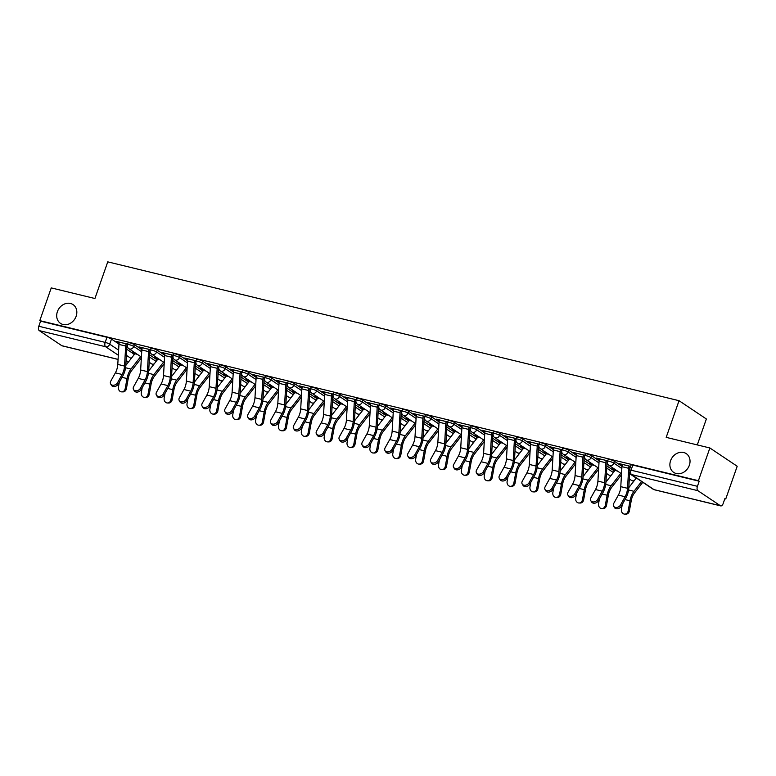 <?xml version="1.0" encoding="UTF-8"?>
<svg xmlns="http://www.w3.org/2000/svg" width="776" height="776" viewBox="0 0 776 776"><rect width="100%" height="100%" fill="white"/><g stroke="black" fill="none" stroke-linecap="round" stroke-linejoin="round"><path stroke-width="1.16" d="M76.145 316.259A11.291 9.487 123.8 0 1 60.489 323.369A11.291 9.487 123.8 0 1 57.385 311.7A11.291 9.487 123.8 0 1 73.041 304.59A11.291 9.487 123.8 0 1 76.145 316.259M689.34 465.28A11.291 9.487 123.8 0 1 673.684 472.39A11.291 9.487 123.8 0 1 670.58 460.721A11.291 9.487 123.8 0 1 686.236 453.62A11.291 9.487 123.8 0 1 689.34 465.28M141.853 349.636L134.364 344.631A3.531 0.563 -160.7 0 0 129.834 342.846A3.531 0.563 -160.7 0 0 128.098 342.75L127.468 344.554A3.531 0.563 19.3 0 1 129.204 344.66A3.531 0.563 19.3 0 1 133.734 346.435L141.717 351.78M164.716 355.195L157.227 350.18A3.531 0.563 -160.7 0 0 152.697 348.405A3.531 0.563 -160.7 0 0 150.961 348.308L150.331 350.112A3.531 0.563 19.3 0 1 152.067 350.209A3.531 0.563 19.3 0 1 156.597 351.994L164.58 357.338M187.579 360.753L180.09 355.738A3.531 0.563 -160.7 0 0 175.56 353.963A3.531 0.563 -160.7 0 0 173.824 353.866L173.194 355.67A3.531 0.563 19.3 0 1 174.93 355.767A3.531 0.563 19.3 0 1 179.46 357.552L187.443 362.896M210.441 366.311L202.953 361.296A3.531 0.563 -160.7 0 0 198.423 359.521A3.531 0.563 -160.7 0 0 196.687 359.414L196.056 361.228A3.531 0.563 19.3 0 1 197.793 361.325A3.531 0.563 19.3 0 1 202.323 363.1L210.306 368.454M233.304 371.869L225.816 366.854A3.531 0.563 -160.7 0 0 221.286 365.079A3.531 0.563 -160.7 0 0 219.55 364.972L218.919 366.786A3.531 0.563 19.3 0 1 220.656 366.883A3.531 0.563 19.3 0 1 225.185 368.658L233.169 374.013M256.167 377.417L248.679 372.412A3.531 0.563 -160.7 0 0 244.149 370.627A3.531 0.563 -160.7 0 0 242.413 370.53L241.782 372.334A3.531 0.563 19.3 0 1 243.519 372.441A3.531 0.563 19.3 0 1 248.048 374.216L256.031 379.561M279.03 382.975L271.542 377.97A3.531 0.563 -160.7 0 0 267.012 376.185A3.531 0.563 -160.7 0 0 265.276 376.088L264.645 377.893A3.531 0.563 19.3 0 1 266.381 377.999A3.531 0.563 19.3 0 1 270.911 379.774L278.894 385.119M301.893 388.534L294.405 383.519A3.531 0.563 -160.7 0 0 289.875 381.743A3.531 0.563 -160.7 0 0 288.139 381.647L287.508 383.451A3.531 0.563 19.3 0 1 289.244 383.548A3.531 0.563 19.3 0 1 293.774 385.332L301.757 390.677M324.756 394.092L317.268 389.077A3.531 0.563 -160.7 0 0 312.738 387.302A3.531 0.563 -160.7 0 0 311.001 387.195L310.371 389.009A3.531 0.563 19.3 0 1 312.107 389.106A3.531 0.563 19.3 0 1 316.637 390.891L324.62 396.235M347.619 399.65L340.13 394.635A3.531 0.563 -160.7 0 0 335.601 392.86A3.531 0.563 -160.7 0 0 333.864 392.753L333.234 394.567A3.531 0.563 19.3 0 1 334.97 394.664A3.531 0.563 19.3 0 1 339.5 396.439L347.483 401.793M370.482 405.208L362.993 400.193A3.531 0.563 -160.7 0 0 358.464 398.418A3.531 0.563 -160.7 0 0 356.727 398.311L356.097 400.125A3.531 0.563 19.3 0 1 357.833 400.222A3.531 0.563 19.3 0 1 362.363 401.997L370.346 407.351M393.345 410.756L385.856 405.751A3.531 0.563 -160.7 0 0 381.326 403.966A3.531 0.563 -160.7 0 0 379.59 403.869L378.96 405.673A3.531 0.563 19.3 0 1 380.696 405.78A3.531 0.563 19.3 0 1 385.226 407.555L393.209 412.9M416.208 416.314L408.719 411.299A3.531 0.563 -160.7 0 0 404.189 409.524A3.531 0.563 -160.7 0 0 402.453 409.427L401.822 411.231A3.531 0.563 19.3 0 1 403.559 411.338A3.531 0.563 19.3 0 1 408.089 413.113L416.072 418.458M439.07 421.872L431.582 416.858A3.531 0.563 -160.7 0 0 427.052 415.082A3.531 0.563 -160.7 0 0 425.316 414.985L424.685 416.79A3.531 0.563 19.3 0 1 426.422 416.887A3.531 0.563 19.3 0 1 430.952 418.671L438.935 424.016M461.933 427.43L454.445 422.416A3.531 0.563 -160.7 0 0 449.915 420.64A3.531 0.563 -160.7 0 0 448.179 420.534L447.548 422.348A3.531 0.563 19.3 0 1 449.285 422.445A3.531 0.563 19.3 0 1 453.815 424.23L461.798 429.574M484.796 432.989L477.308 427.974A3.531 0.563 -160.7 0 0 472.778 426.199A3.531 0.563 -160.7 0 0 471.042 426.092L470.411 427.906A3.531 0.563 19.3 0 1 472.147 428.003A3.531 0.563 19.3 0 1 476.677 429.778L484.66 435.132M507.659 438.547L500.171 433.532A3.531 0.563 -160.7 0 0 495.641 431.747A3.531 0.563 -160.7 0 0 493.905 431.65L493.274 433.464A3.531 0.563 19.3 0 1 495.01 433.561A3.531 0.563 19.3 0 1 499.54 435.336L507.523 440.681M530.522 444.095L523.034 439.09A3.531 0.563 -160.7 0 0 518.504 437.305A3.531 0.563 -160.7 0 0 516.768 437.208L516.137 439.012A3.531 0.563 19.3 0 1 517.873 439.119A3.531 0.563 19.3 0 1 522.403 440.894L530.386 446.239M553.385 449.653L545.897 444.638A3.531 0.563 -160.7 0 0 541.367 442.863A3.531 0.563 -160.7 0 0 539.63 442.766L539 444.57A3.531 0.563 19.3 0 1 540.736 444.677A3.531 0.563 19.3 0 1 545.266 446.452L553.259 451.797M576.248 455.211L568.76 450.196A3.531 0.563 -160.7 0 0 564.23 448.421A3.531 0.563 -160.7 0 0 562.493 448.324L561.863 450.128A3.531 0.563 19.3 0 1 563.599 450.225A3.531 0.563 19.3 0 1 568.129 452.01L576.122 457.355M599.111 460.769L591.622 455.755A3.531 0.563 -160.7 0 0 587.092 453.979A3.531 0.563 -160.7 0 0 585.356 453.873L584.726 455.687A3.531 0.563 19.3 0 1 586.462 455.784A3.531 0.563 19.3 0 1 590.992 457.568L598.985 462.913M621.974 466.327L614.485 461.313A3.531 0.563 -160.7 0 0 609.955 459.537A3.531 0.563 -160.7 0 0 608.219 459.431L607.589 461.245A3.531 0.563 19.3 0 1 609.325 461.342A3.531 0.563 19.3 0 1 613.855 463.117L621.848 468.471M724.832 498.755L725.744 498.978L724.949 498.444L723.164 503.537A3.531 1.833 103.7 0 1 720.729 505.903A3.531 1.833 103.7 0 1 720.419 505.758L697.866 490.675L631.48 474.543L654.023 489.627L720.419 505.758M697.284 444.91L706.364 418.982L679.039 400.697L666.196 437.363L709.875 447.975L698.419 480.693L39.789 320.624L51.245 287.906L94.924 298.517L107.757 261.851L679.039 400.697M709.875 447.975L737.2 466.26L725.744 498.978M118.088 359.433L62.109 345.834A3.531 1.833 -76.3 0 1 61.789 345.689L39.246 330.605A3.531 1.833 -76.3 0 1 38.8 326.25L40.585 321.157L106.972 337.288A3.531 0.563 19.3 0 1 111.501 339.073L118.99 344.078M126.76 349.278L134.044 354.157L133.627 355.36M40.585 321.157L39.789 320.624M699.215 481.227L632.818 465.086A3.531 0.563 -160.7 0 0 631.082 464.989L629.297 470.091A3.531 0.563 19.3 0 1 631.033 470.188L697.43 486.319L699.215 481.227L698.419 480.693M697.43 486.319A3.531 1.833 103.7 0 0 697.866 490.675M630.597 466.386L619.102 463.592L620.296 464.387L620.46 463.922M607.734 460.828L596.24 458.034L597.433 458.829L597.598 458.364M614.99 469.373L612.167 468.694L613.36 469.49L613.525 469.024M584.871 455.269L573.377 452.476L574.57 453.271L574.735 452.806M592.127 463.815L589.304 463.136L590.497 463.932L590.662 463.466M562.008 449.711L550.514 446.918L551.707 447.713L551.872 447.248M569.264 458.267L566.441 457.578L567.634 458.373L567.799 457.908M539.145 444.153L527.651 441.36L528.844 442.165L529.009 441.69M546.401 452.709L543.578 452.02L544.771 452.825L544.936 452.35M516.283 438.595L504.788 435.802L505.981 436.607L506.146 436.131M523.538 447.151L520.715 446.462L521.908 447.267L522.073 446.792M493.42 433.047L481.925 430.253L483.118 431.049L483.283 430.583M500.675 441.592L497.852 440.904L499.046 441.709L499.21 441.243M470.557 427.489L459.062 424.695L460.255 425.49L460.42 425.025M477.812 436.034L474.99 435.355L476.183 436.151L476.348 435.685M447.694 421.931L436.199 419.137L437.392 419.932L437.557 419.467M454.949 430.476L452.127 429.797L453.32 430.593L453.485 430.127M424.831 416.373L413.336 413.579L414.529 414.374L414.694 413.909M432.087 424.928L429.264 424.239L430.457 425.035L430.622 424.569M401.968 410.814L390.474 408.021L391.667 408.826L391.832 408.351M409.224 419.37L406.401 418.681L407.594 419.486L407.759 419.011M379.105 405.266L367.611 402.463L368.804 403.268L368.969 402.792M386.361 413.812L383.538 413.123L384.731 413.928L384.896 413.453M356.242 399.708L344.748 396.914L345.941 397.71L346.106 397.244M363.498 408.254L360.675 407.575L361.868 408.37L362.033 407.904M333.379 394.15L321.885 391.356L323.078 392.152L323.243 391.686M340.635 402.695L337.812 402.016L339.005 402.812L339.17 402.346M310.516 388.592L299.022 385.798L300.215 386.594L300.38 386.128M317.772 397.137L314.949 396.458L316.142 397.254L316.307 396.788M287.654 383.034L276.149 380.24L277.352 381.035L277.517 380.57M294.909 391.589L292.086 390.9L293.28 391.696L293.444 391.23M264.791 377.475L253.286 374.682L254.489 375.487L254.654 375.012M272.046 386.031L269.224 385.342L270.417 386.147L270.582 385.672M241.928 371.927L230.424 369.124L231.626 369.929L231.791 369.454M249.183 380.473L246.361 379.784L247.554 380.589L247.719 380.114M219.065 366.369L207.561 363.575L208.763 364.371L208.928 363.905M226.32 374.915L223.498 374.236L224.691 375.031L224.856 374.565M196.202 360.811L184.698 358.017L185.9 358.813L186.065 358.347M203.457 369.357L200.635 368.678L201.828 369.473L201.993 369.007M173.339 355.253L161.835 352.459L163.038 353.255L163.202 352.789M180.595 363.798L177.772 363.12L178.965 363.915L179.13 363.449M150.476 349.695L138.972 346.901L140.175 347.706L140.34 347.231M157.732 358.25L154.909 357.561L156.102 358.357L156.267 357.891M149.623 354.836L156.907 359.715L156.49 360.918M172.485 360.394L179.77 365.263L179.353 366.466M195.348 365.952L202.633 370.821L202.216 372.024M218.211 371.51L225.496 376.379L225.079 377.582M241.074 377.058L248.359 381.938L247.942 383.14M263.937 382.616L271.222 387.496L270.805 388.698M286.8 388.175L294.085 393.054L293.668 394.256M309.663 393.733L316.947 398.602L316.53 399.805M332.526 399.291L339.81 404.16L339.393 405.363M355.389 404.849L362.673 409.718L362.256 410.921M378.251 410.397L385.536 415.276L385.119 416.479M401.114 415.955L408.399 420.834L407.982 422.037M423.977 421.514L431.262 426.393L430.845 427.595M446.84 427.072L454.125 431.941L453.708 433.144M469.703 432.63L476.988 437.499L476.571 438.702M492.566 438.188L499.851 443.057L499.434 444.26M515.429 443.736L522.714 448.615L522.297 449.818M538.292 449.294L545.577 454.173L545.159 455.376M561.155 454.852L568.439 459.722L568.022 460.934M584.018 460.41L591.302 465.28L590.885 466.483M606.88 465.969L614.165 470.838L613.748 472.041M127.613 344.137L116.109 341.343L117.312 342.148L117.477 341.673M134.869 352.692L132.046 352.003L133.239 352.808L133.404 352.333M133.239 352.808L135.169 353.274M156.102 358.357L158.032 358.832M178.965 363.915L180.895 364.39M201.828 369.473L203.758 369.939M224.691 375.031L226.621 375.497M247.554 380.589L249.484 381.055M270.417 386.147L272.347 386.613M293.28 391.696L295.21 392.171M316.142 397.254L318.073 397.729M339.005 402.812L340.936 403.277M361.868 408.37L363.798 408.836M384.731 413.928L386.661 414.394M407.594 419.486L409.524 419.952M430.457 425.035L432.387 425.51M453.32 430.593L455.25 431.068M476.183 436.151L478.113 436.616M499.046 441.709L500.976 442.175M521.908 447.267L523.839 447.733M544.771 452.825L546.702 453.291M567.634 458.373L569.565 458.849M590.497 463.932L592.428 464.407M613.36 469.49L615.29 469.955M620.296 464.387L622.265 464.863M629.937 468.267L629.957 467.831A2.115 1.096 -76.3 0 1 630.18 466.754L630.432 466.851M597.433 458.829L599.402 459.305M574.57 453.271L576.539 453.756M551.707 447.713L553.676 448.198M528.844 442.165L530.813 442.64M530.959 442.165L530.949 442.194A4.413 2.289 103.7 0 0 530.493 444.435L529.329 464.436A10.942 5.684 -76.3 0 1 526.914 472.865L522.326 481.11A4.055 3.065 -30.6 0 0 522.2 483.991A4.055 3.065 -30.6 0 0 525.556 485.204A4.055 3.065 -30.6 0 0 529.067 482.75L529.833 484.04L534.422 475.804A13.231 6.868 103.7 0 0 537.341 465.6L538.505 445.608A2.115 1.096 -76.3 0 1 538.728 444.532L538.981 444.629M505.981 436.607L507.95 437.082M483.118 431.049L485.087 431.524M460.255 425.49L462.224 425.966M437.392 419.932L439.361 420.417M414.529 414.374L416.499 414.859M416.644 414.384L416.634 414.413A4.413 2.289 103.7 0 0 416.178 416.654L415.014 436.655A10.942 5.684 -76.3 0 1 412.599 445.084L408.011 453.329A4.055 3.065 -30.6 0 0 407.885 456.21A4.055 3.065 -30.6 0 0 411.241 457.423A4.055 3.065 -30.6 0 0 414.753 454.969L415.519 456.259L420.107 448.024A13.231 6.868 103.7 0 0 423.027 437.819L424.191 417.818A2.115 1.096 -76.3 0 1 424.414 416.751L424.666 416.848M391.667 408.826L393.636 409.301M368.804 403.268L370.773 403.743M370.918 403.268L370.909 403.307A4.413 2.289 103.7 0 0 370.453 405.538L369.289 425.539A10.942 5.684 -76.3 0 1 366.873 433.978L362.285 442.213A4.055 3.065 -30.6 0 0 362.159 445.094A4.055 3.065 -30.6 0 0 365.515 446.307A4.055 3.065 -30.6 0 0 369.027 443.853L369.793 445.152L374.381 436.907A13.231 6.868 103.7 0 0 377.301 426.703L378.465 406.711A2.115 1.096 -76.3 0 1 378.688 405.635L378.94 405.732M345.941 397.71L347.91 398.185M323.078 392.152L325.047 392.627M300.215 386.594L302.184 387.079M277.352 381.035L279.321 381.52M254.489 375.487L256.458 375.962M256.604 375.487L256.594 375.526A4.413 2.289 103.7 0 0 256.138 377.757L254.965 397.758A10.942 5.684 -76.3 0 1 252.559 406.188L247.971 414.433A4.055 3.065 -30.6 0 0 247.845 417.313A4.055 3.065 -30.6 0 0 251.201 418.526A4.055 3.065 -30.6 0 0 254.712 416.072L255.479 417.362L260.067 409.127A13.231 6.868 103.7 0 0 262.986 398.922L264.15 378.93A2.115 1.096 -76.3 0 1 264.373 377.854L264.626 377.951M231.626 369.929L233.595 370.404M208.763 364.371L210.732 364.846M210.878 364.38L210.868 364.41A4.413 2.289 103.7 0 0 210.412 366.65L209.239 386.642A10.942 5.684 -76.3 0 1 206.833 395.081L202.245 403.316A4.055 3.065 -30.6 0 0 202.119 406.197A4.055 3.065 -30.6 0 0 205.475 407.41A4.055 3.065 -30.6 0 0 208.986 404.956L209.753 406.255L214.341 398.01A13.231 6.868 103.7 0 0 217.261 387.816L218.425 367.814A2.115 1.096 -76.3 0 1 218.648 366.738L218.9 366.835M185.9 358.813L187.87 359.288M163.038 353.255L165.007 353.74M163.261 393.839L167.849 385.604A10.942 5.684 -76.3 0 0 170.264 377.175L171.428 357.173A4.413 2.289 103.7 0 1 171.884 354.933L165.142 353.293A4.413 2.289 103.7 0 0 164.687 355.534L163.513 375.535A10.942 5.684 -76.3 0 1 161.107 383.965L156.519 392.2A4.055 3.065 -30.6 0 0 156.393 395.091A4.055 3.065 -30.6 0 0 159.749 396.303A4.055 3.065 -30.6 0 0 163.261 393.839L164.027 395.139L168.615 386.904A13.231 6.868 103.7 0 0 171.535 376.7L172.699 356.698A2.115 1.096 -76.3 0 1 172.922 355.631L173.174 355.718M140.175 347.706L142.144 348.181M117.312 342.148L119.281 342.623M622.41 464.397L622.4 464.426A4.413 2.289 103.7 0 0 621.945 466.667L620.781 486.659A10.942 5.684 -76.3 0 1 618.365 495.098L613.777 503.333A4.055 3.065 -30.6 0 0 613.651 506.214A4.055 3.065 -30.6 0 0 617.007 507.426A4.055 3.065 -30.6 0 0 620.519 504.972L621.285 506.272A4.055 3.065 149.4 0 1 617.774 508.726A4.055 3.065 149.4 0 1 614.417 507.514L613.651 506.214M629.152 466.027L629.142 466.066A4.413 2.289 103.7 0 0 628.686 468.306L627.522 488.298A10.942 5.684 -76.3 0 1 625.107 496.737L620.519 504.972M621.285 506.272L625.873 498.027A13.231 6.868 103.7 0 0 628.793 487.832L629.646 473.147M642.79 482.294L634.506 492.973A10.942 5.684 103.7 0 0 631.208 500.811L629.385 510.909A4.055 3.443 91.2 0 1 625.931 514.148L624.719 514.119A4.055 3.443 -88.8 0 0 628.172 510.88L630.005 500.792A13.231 6.868 -76.3 0 1 633.982 491.305L641.597 481.498M622.303 504.439L621.43 509.24A4.055 3.443 -88.8 0 0 624.719 514.119M628.803 487.658L636.32 477.967M606.289 460.478L599.538 458.868A4.413 2.289 103.7 0 0 599.082 461.109L597.918 481.101A10.942 5.684 -76.3 0 1 595.502 489.54L590.914 497.775A4.055 3.065 -30.6 0 0 590.788 500.665A4.055 3.065 -30.6 0 0 594.144 501.868A4.055 3.065 -30.6 0 0 597.656 499.414L598.422 500.714A4.055 3.065 149.4 0 1 594.911 503.168A4.055 3.065 149.4 0 1 591.554 501.956L590.788 500.665M598.422 500.714L603.01 492.469A13.231 6.868 103.7 0 0 605.93 482.274L607.094 462.273A2.115 1.096 -76.3 0 1 607.317 461.196L607.472 460.76M606.279 460.507A4.413 2.289 103.7 0 0 605.823 462.748L604.659 482.74A10.942 5.684 -76.3 0 1 602.244 491.179L597.656 499.414M576.684 453.281L576.675 453.31A4.413 2.289 103.7 0 0 576.219 455.551L575.055 475.552A10.942 5.684 -76.3 0 1 572.639 483.981L568.051 492.217A4.055 3.065 -30.6 0 0 567.925 495.107A4.055 3.065 -30.6 0 0 571.282 496.32A4.055 3.065 -30.6 0 0 574.793 493.856L575.559 495.156A4.055 3.065 149.4 0 1 572.048 497.61A4.055 3.065 149.4 0 1 568.692 496.397L567.925 495.107M575.559 495.156L580.147 486.921A13.231 6.868 103.7 0 0 583.067 476.716L584.231 456.715A2.115 1.096 -76.3 0 1 584.454 455.638L584.609 455.202M576.675 453.31L583.416 454.949A4.413 2.289 103.7 0 0 582.96 457.19L581.796 477.182A10.942 5.684 -76.3 0 1 579.381 485.621L574.793 493.856M621.479 474.747L611.643 487.415A10.942 5.684 103.7 0 0 608.345 495.263L606.522 505.351A4.055 3.443 91.2 0 1 603.068 508.59L601.856 508.561A4.055 3.443 -88.8 0 0 605.309 505.322L607.142 495.233A13.231 6.868 -76.3 0 1 611.119 485.747L620.81 473.273M599.441 498.881L598.568 503.682A4.055 3.443 -88.8 0 0 601.856 508.561M605.94 482.1L614.999 470.431A2.115 1.096 103.7 0 0 615.417 469.664M598.616 469.199L588.78 481.857A10.942 5.684 103.7 0 0 585.482 489.704L583.659 499.792A4.055 3.443 91.2 0 1 580.205 503.032L578.993 503.003A4.055 3.443 -88.8 0 0 582.446 499.763L584.279 489.675A13.231 6.868 -76.3 0 1 588.257 480.189L597.947 467.715M576.578 493.332L575.705 498.124A4.055 3.443 -88.8 0 0 578.993 503.003M583.077 476.542L592.137 464.873A2.115 1.096 103.7 0 0 592.554 464.106M553.822 447.723L553.812 447.752A4.413 2.289 103.7 0 0 553.356 449.993L552.192 469.994A10.942 5.684 -76.3 0 1 549.777 478.423L545.188 486.668A4.055 3.065 -30.6 0 0 545.062 489.549A4.055 3.065 -30.6 0 0 548.419 490.762A4.055 3.065 -30.6 0 0 551.93 488.298L552.696 489.598A4.055 3.065 149.4 0 1 549.185 492.052A4.055 3.065 149.4 0 1 545.829 490.849L545.062 489.549M552.696 489.598L557.284 481.363A13.231 6.868 103.7 0 0 560.204 471.158L561.368 451.157A2.115 1.096 -76.3 0 1 561.591 450.09L561.746 449.653M560.563 449.362L560.553 449.391A4.413 2.289 103.7 0 0 560.097 451.632L558.933 471.633A10.942 5.684 -76.3 0 1 556.518 480.063L551.93 488.298M529.833 484.04A4.055 3.065 149.4 0 1 526.322 486.503A4.055 3.065 149.4 0 1 522.966 485.291L522.2 483.991M537.7 443.804L537.69 443.833A4.413 2.289 103.7 0 0 537.235 446.074L536.07 466.075A10.942 5.684 -76.3 0 1 533.655 474.505L529.067 482.75M508.096 436.607L508.086 436.645A4.413 2.289 103.7 0 0 507.63 438.876L506.466 458.878A10.942 5.684 -76.3 0 1 504.051 467.307L499.463 475.552A4.055 3.065 -30.6 0 0 499.337 478.433A4.055 3.065 -30.6 0 0 502.693 479.646A4.055 3.065 -30.6 0 0 506.204 477.191L506.97 478.491A4.055 3.065 149.4 0 1 503.459 480.945A4.055 3.065 149.4 0 1 500.103 479.733L499.337 478.433M506.97 478.491L511.559 470.246A13.231 6.868 103.7 0 0 514.478 460.042L515.642 440.05A2.115 1.096 -76.3 0 1 515.865 438.974L516.021 438.537M514.837 438.246L514.827 438.285A4.413 2.289 103.7 0 0 514.372 440.516L513.208 460.517A10.942 5.684 -76.3 0 1 510.792 468.946L506.204 477.191M575.753 463.641L565.917 476.299A10.942 5.684 103.7 0 0 562.619 484.146L560.796 494.234A4.055 3.443 91.2 0 1 557.343 497.474L556.13 497.445A4.055 3.443 -88.8 0 0 559.583 494.205L561.417 484.117A13.231 6.868 -76.3 0 1 565.394 474.631L575.084 462.156M553.715 487.774L552.842 492.576A4.055 3.443 -88.8 0 0 556.13 497.445M560.214 470.983L569.274 459.314A2.115 1.096 103.7 0 0 569.691 458.558M552.89 458.082L543.054 470.751A10.942 5.684 103.7 0 0 539.757 478.588L537.933 488.676A4.055 3.443 91.2 0 1 534.48 491.916L533.267 491.897A4.055 3.443 -88.8 0 0 536.72 488.657L538.554 478.559A13.231 6.868 -76.3 0 1 542.531 469.073L552.221 456.598M530.852 482.216L529.979 487.018A4.055 3.443 -88.8 0 0 533.267 491.897M537.351 465.435L546.411 453.756A2.115 1.096 103.7 0 0 546.828 453M530.027 452.524L520.192 465.193A10.942 5.684 103.7 0 0 516.894 473.03L515.07 483.128A4.055 3.443 91.2 0 1 511.617 486.358L510.404 486.339A4.055 3.443 -88.8 0 0 513.857 483.099L515.691 473.011A13.231 6.868 -76.3 0 1 519.668 463.524L529.358 451.04M507.989 476.658L507.116 481.459A4.055 3.443 -88.8 0 0 510.404 486.339M514.488 459.877L523.548 448.208A2.115 1.096 103.7 0 0 523.965 447.442M483.341 471.633L487.929 463.398A10.942 5.684 -76.3 0 0 490.345 454.959L491.509 434.967A4.413 2.289 103.7 0 1 491.965 432.727L485.223 431.087A4.413 2.289 103.7 0 0 484.767 433.328L483.603 453.32A10.942 5.684 -76.3 0 1 481.188 461.759L476.6 469.994A4.055 3.065 -30.6 0 0 476.474 472.875A4.055 3.065 -30.6 0 0 479.83 474.087A4.055 3.065 -30.6 0 0 483.341 471.633L484.108 472.933A4.055 3.065 149.4 0 1 480.596 475.387A4.055 3.065 149.4 0 1 477.24 474.175L476.474 472.875M484.108 472.933L488.696 464.688A13.231 6.868 103.7 0 0 491.615 454.493L492.779 434.492A2.115 1.096 -76.3 0 1 493.002 433.415L493.158 432.979M507.165 446.966L497.329 459.635A10.942 5.684 103.7 0 0 494.031 467.482L492.207 477.57A4.055 3.443 91.2 0 1 488.754 480.81L487.541 480.78A4.055 3.443 -88.8 0 0 490.995 477.541L492.828 467.453A13.231 6.868 -76.3 0 1 496.805 457.966L506.495 445.492M485.126 471.1L484.253 475.901A4.055 3.443 -88.8 0 0 487.541 480.78M491.625 454.319L500.685 442.65A2.115 1.096 103.7 0 0 501.102 441.884M462.37 425.5L462.36 425.529A4.413 2.289 103.7 0 0 461.904 427.77L460.74 447.762A10.942 5.684 -76.3 0 1 458.325 456.201L453.737 464.436A4.055 3.065 -30.6 0 0 453.611 467.327A4.055 3.065 -30.6 0 0 456.967 468.529A4.055 3.065 -30.6 0 0 460.478 466.075L461.245 467.375A4.055 3.065 149.4 0 1 457.733 469.829A4.055 3.065 149.4 0 1 454.377 468.617L453.611 467.327M461.245 467.375L465.833 459.13A13.231 6.868 103.7 0 0 468.752 448.935L469.916 428.934A2.115 1.096 -76.3 0 1 470.14 427.857L470.295 427.421M469.111 427.139L469.102 427.169A4.413 2.289 103.7 0 0 468.646 429.409L467.482 449.401A10.942 5.684 -76.3 0 1 465.066 457.84L460.478 466.075M484.302 441.418L474.466 454.076A10.942 5.684 103.7 0 0 471.168 461.924L469.344 472.012A4.055 3.443 91.2 0 1 465.891 475.251L464.678 475.222A4.055 3.443 -88.8 0 0 468.132 471.983L469.965 461.895A13.231 6.868 -76.3 0 1 473.942 452.408L483.632 439.934M462.263 465.551L461.39 470.343A4.055 3.443 -88.8 0 0 464.678 475.222M468.762 448.761L477.822 437.092A2.115 1.096 103.7 0 0 478.239 436.325M446.248 421.581L439.497 419.971A4.413 2.289 103.7 0 0 439.041 422.212L437.877 442.213A10.942 5.684 -76.3 0 1 435.462 450.643L430.874 458.878A4.055 3.065 -30.6 0 0 430.748 461.769A4.055 3.065 -30.6 0 0 434.104 462.981A4.055 3.065 -30.6 0 0 437.615 460.517L438.382 461.817A4.055 3.065 149.4 0 1 434.87 464.271A4.055 3.065 149.4 0 1 431.514 463.059L430.748 461.769M438.382 461.817L442.97 453.582A13.231 6.868 103.7 0 0 445.89 443.377L447.054 423.376A2.115 1.096 -76.3 0 1 447.277 422.309L447.432 421.863M446.239 421.61A4.413 2.289 103.7 0 0 445.783 423.851L444.619 443.843A10.942 5.684 -76.3 0 1 442.204 452.282L437.615 460.517M461.439 435.86L451.603 448.518A10.942 5.684 103.7 0 0 448.305 456.366L446.481 466.454A4.055 3.443 91.2 0 1 443.028 469.693L441.816 469.664A4.055 3.443 -88.8 0 0 445.269 466.425L447.102 456.337A13.231 6.868 -76.3 0 1 451.079 446.85L460.769 434.376M439.4 459.993L438.527 464.785A4.055 3.443 -88.8 0 0 441.816 469.664M445.899 443.203L454.959 431.534A2.115 1.096 103.7 0 0 455.376 430.767M415.519 456.259A4.055 3.065 149.4 0 1 412.007 458.713A4.055 3.065 149.4 0 1 408.651 457.51L407.885 456.21M423.386 416.023L423.376 416.052A4.413 2.289 103.7 0 0 422.92 418.293L421.756 438.295A10.942 5.684 -76.3 0 1 419.341 446.724L414.753 454.969M438.576 430.302L428.74 442.96A10.942 5.684 103.7 0 0 425.442 450.808L423.618 460.895A4.055 3.443 91.2 0 1 420.165 464.135L418.953 464.106A4.055 3.443 -88.8 0 0 422.406 460.876L424.239 450.778A13.231 6.868 -76.3 0 1 428.216 441.292L437.906 428.818M416.537 454.435L415.664 459.237A4.055 3.443 -88.8 0 0 418.953 464.106M423.036 437.645L432.096 425.975A2.115 1.096 103.7 0 0 432.513 425.219M393.781 408.826L393.772 408.865A4.413 2.289 103.7 0 0 393.316 411.096L392.152 431.097A10.942 5.684 -76.3 0 1 389.736 439.526L385.148 447.771A4.055 3.065 -30.6 0 0 385.022 450.652A4.055 3.065 -30.6 0 0 388.378 451.865A4.055 3.065 -30.6 0 0 391.89 449.411L392.656 450.701A4.055 3.065 149.4 0 1 389.145 453.165A4.055 3.065 149.4 0 1 385.788 451.952L385.022 450.652M392.656 450.701L397.244 442.465A13.231 6.868 103.7 0 0 400.164 432.261L401.328 412.269A2.115 1.096 -76.3 0 1 401.551 411.193L401.706 410.756M400.523 410.465L400.513 410.494A4.413 2.289 103.7 0 0 400.057 412.735L398.893 432.736A10.942 5.684 -76.3 0 1 396.478 441.166L391.89 449.411M415.713 424.744L405.877 437.412A10.942 5.684 103.7 0 0 402.579 445.249L400.755 455.337A4.055 3.443 91.2 0 1 397.302 458.577L396.09 458.558A4.055 3.443 -88.8 0 0 399.543 455.318L401.376 445.23A13.231 6.868 -76.3 0 1 405.353 435.734L415.044 423.26M393.675 448.877L392.801 453.679A4.055 3.443 -88.8 0 0 396.09 458.558M400.173 432.096L409.233 420.417A2.115 1.096 103.7 0 0 409.65 419.661M369.793 445.152A4.055 3.065 149.4 0 1 366.282 447.606A4.055 3.065 149.4 0 1 362.925 446.394L362.159 445.094M370.909 403.307L377.65 404.946A4.413 2.289 103.7 0 0 377.194 407.177L376.03 427.178A10.942 5.684 -76.3 0 1 373.615 435.608L369.027 443.853M392.84 419.185L383.014 431.854A10.942 5.684 103.7 0 0 379.716 439.691L377.893 449.789A4.055 3.443 91.2 0 1 374.439 453.019L373.227 453A4.055 3.443 -88.8 0 0 376.68 449.76L378.513 439.672A13.231 6.868 -76.3 0 1 382.49 430.185L392.181 417.701M370.812 443.319L369.939 448.121A4.055 3.443 -88.8 0 0 373.227 453M377.311 426.538L386.37 414.869A2.115 1.096 103.7 0 0 386.787 414.103M348.055 397.719L348.046 397.748A4.413 2.289 103.7 0 0 347.59 399.989L346.416 419.981A10.942 5.684 -76.3 0 1 344.01 428.42L339.422 436.655A4.055 3.065 -30.6 0 0 339.296 439.536A4.055 3.065 -30.6 0 0 342.652 440.749A4.055 3.065 -30.6 0 0 346.164 438.295L346.93 439.594A4.055 3.065 149.4 0 1 343.419 442.048A4.055 3.065 149.4 0 1 340.063 440.836L339.296 439.536M346.93 439.594L351.518 431.349A13.231 6.868 103.7 0 0 354.438 421.155L355.602 401.153A2.115 1.096 -76.3 0 1 355.825 400.076L355.98 399.64M354.797 399.359L354.787 399.388A4.413 2.289 103.7 0 0 354.331 401.628L353.167 421.62A10.942 5.684 -76.3 0 1 350.752 430.059L346.164 438.295M369.977 413.627L360.151 426.296A10.942 5.684 103.7 0 0 356.853 434.143L355.03 444.231A4.055 3.443 91.2 0 1 351.576 447.471L350.364 447.442A4.055 3.443 -88.8 0 0 353.817 444.202L355.65 434.114A13.231 6.868 -76.3 0 1 359.627 424.627L369.318 412.153M347.949 437.761L347.076 442.562A4.055 3.443 -88.8 0 0 350.364 447.442M354.448 420.98L363.507 409.311A2.115 1.096 103.7 0 0 363.925 408.545M323.301 432.736L327.889 424.501A10.942 5.684 -76.3 0 0 330.304 416.062L331.468 396.07A4.413 2.289 103.7 0 1 331.924 393.83L325.183 392.19A4.413 2.289 103.7 0 0 324.727 394.431L323.553 414.423A10.942 5.684 -76.3 0 1 321.148 422.862L316.56 431.097A4.055 3.065 -30.6 0 0 316.433 433.988A4.055 3.065 -30.6 0 0 319.79 435.19A4.055 3.065 -30.6 0 0 323.301 432.736L324.067 434.036A4.055 3.065 149.4 0 1 320.556 436.49A4.055 3.065 149.4 0 1 317.2 435.278L316.433 433.988M324.067 434.036L328.655 425.791A13.231 6.868 103.7 0 0 331.575 415.596L332.739 395.595A2.115 1.096 -76.3 0 1 332.962 394.518L333.117 394.082M347.115 408.079L337.288 420.738A10.942 5.684 103.7 0 0 333.99 428.585L332.167 438.673A4.055 3.443 91.2 0 1 328.714 441.913L327.501 441.884A4.055 3.443 -88.8 0 0 330.954 438.644L332.788 428.556A13.231 6.868 -76.3 0 1 336.765 419.069L346.455 406.595M325.086 432.213L324.213 437.004A4.055 3.443 -88.8 0 0 327.501 441.884M331.585 415.422L340.645 403.753A2.115 1.096 103.7 0 0 341.062 402.986M302.33 386.603L302.32 386.632A4.413 2.289 103.7 0 0 301.864 388.873L300.69 408.874A10.942 5.684 -76.3 0 1 298.285 417.304L293.697 425.539A4.055 3.065 -30.6 0 0 293.57 428.43A4.055 3.065 -30.6 0 0 296.927 429.642A4.055 3.065 -30.6 0 0 300.438 427.178L301.204 428.478A4.055 3.065 149.4 0 1 297.693 430.932A4.055 3.065 149.4 0 1 294.337 429.72L293.57 428.43M301.204 428.478L305.793 420.243A13.231 6.868 103.7 0 0 308.712 410.038L309.876 390.037A2.115 1.096 -76.3 0 1 310.099 388.97L310.255 388.524M309.071 388.243L309.061 388.272A4.413 2.289 103.7 0 0 308.605 390.512L307.441 410.504A10.942 5.684 -76.3 0 1 305.026 418.943L300.438 427.178M324.252 402.521L314.425 415.179A10.942 5.684 103.7 0 0 311.127 423.027L309.304 433.115A4.055 3.443 91.2 0 1 305.851 436.355L304.638 436.325A4.055 3.443 -88.8 0 0 308.091 433.086L309.925 422.998A13.231 6.868 -76.3 0 1 313.902 413.511L323.592 401.037M302.223 426.654L301.35 431.446A4.055 3.443 -88.8 0 0 304.638 436.325M308.722 409.864L317.782 398.195A2.115 1.096 103.7 0 0 318.199 397.428M286.208 382.684L279.457 381.074A4.413 2.289 103.7 0 0 279.001 383.315L277.827 403.316A10.942 5.684 -76.3 0 1 275.422 411.746L270.834 419.991A4.055 3.065 -30.6 0 0 270.708 422.871A4.055 3.065 -30.6 0 0 274.064 424.084A4.055 3.065 -30.6 0 0 277.575 421.63L278.341 422.92A4.055 3.065 149.4 0 1 274.83 425.374A4.055 3.065 149.4 0 1 271.474 424.171L270.708 422.871M278.341 422.92L282.93 414.685A13.231 6.868 103.7 0 0 285.849 404.48L287.013 384.479A2.115 1.096 -76.3 0 1 287.236 383.412L287.392 382.975M286.199 382.714A4.413 2.289 103.7 0 0 285.743 384.954L284.579 404.956A10.942 5.684 -76.3 0 1 282.163 413.385L277.575 421.63M301.389 396.963L291.563 409.621A10.942 5.684 103.7 0 0 288.265 417.469L286.441 427.557A4.055 3.443 91.2 0 1 282.988 430.796L281.775 430.767A4.055 3.443 -88.8 0 0 285.228 427.537L287.062 417.44A13.231 6.868 -76.3 0 1 291.039 407.953L300.729 395.479M279.36 421.096L278.487 425.898A4.055 3.443 -88.8 0 0 281.775 430.767M285.859 404.306L294.919 392.637A2.115 1.096 103.7 0 0 295.336 391.88M255.479 417.362A4.055 3.065 149.4 0 1 251.967 419.826A4.055 3.065 149.4 0 1 248.611 418.613L247.845 417.313M256.594 375.526L263.336 377.155A4.413 2.289 103.7 0 0 262.88 379.396L261.716 399.397A10.942 5.684 -76.3 0 1 259.3 407.827L254.712 416.072M278.526 391.405L268.7 404.073A10.942 5.684 103.7 0 0 265.402 411.91L263.578 421.998A4.055 3.443 91.2 0 1 260.125 425.238L258.912 425.219A4.055 3.443 -88.8 0 0 262.366 421.979L264.199 411.891A13.231 6.868 -76.3 0 1 268.176 402.395L277.866 389.921M256.497 415.538L255.624 420.34A4.055 3.443 -88.8 0 0 258.912 425.219M262.996 398.757L272.056 387.088A2.115 1.096 103.7 0 0 272.473 386.322M233.741 369.929L233.731 369.968A4.413 2.289 103.7 0 0 233.275 372.199L232.102 392.2A10.942 5.684 -76.3 0 1 229.696 400.639L225.108 408.874A4.055 3.065 -30.6 0 0 224.982 411.755A4.055 3.065 -30.6 0 0 228.338 412.968A4.055 3.065 -30.6 0 0 231.849 410.514L232.616 411.813A4.055 3.065 149.4 0 1 229.104 414.268A4.055 3.065 149.4 0 1 225.748 413.055L224.982 411.755M232.616 411.813L237.204 403.568A13.231 6.868 103.7 0 0 240.124 393.364L241.287 373.372A2.115 1.096 -76.3 0 1 241.511 372.296L241.666 371.859M240.482 371.568L240.473 371.607A4.413 2.289 103.7 0 0 240.017 373.838L238.853 393.839A10.942 5.684 -76.3 0 1 236.438 402.269L231.849 410.514M255.663 385.847L245.837 398.515A10.942 5.684 103.7 0 0 242.539 406.352L240.715 416.45A4.055 3.443 91.2 0 1 237.262 419.68L236.049 419.661A4.055 3.443 -88.8 0 0 239.503 416.421L241.336 406.333A13.231 6.868 -76.3 0 1 245.313 396.846L255.003 384.363M233.634 409.98L232.761 414.782A4.055 3.443 -88.8 0 0 236.049 419.661M240.133 393.199L249.193 381.53A2.115 1.096 103.7 0 0 249.61 380.764M209.753 406.255A4.055 3.065 149.4 0 1 206.241 408.709A4.055 3.065 149.4 0 1 202.885 407.497L202.119 406.197M210.868 364.41L217.61 366.049A4.413 2.289 103.7 0 0 217.154 368.29L215.99 388.281A10.942 5.684 -76.3 0 1 213.575 396.72L208.986 404.956M232.8 380.288L222.974 392.957A10.942 5.684 103.7 0 0 219.676 400.804L217.852 410.892A4.055 3.443 91.2 0 1 214.399 414.132L213.187 414.103A4.055 3.443 -88.8 0 0 216.64 410.863L218.473 400.775A13.231 6.868 -76.3 0 1 222.45 391.288L232.14 378.814M210.771 404.422L209.898 409.224A4.055 3.443 -88.8 0 0 213.187 414.103M217.27 387.641L226.33 375.972A2.115 1.096 103.7 0 0 226.747 375.206M188.015 358.822L188.005 358.851A4.413 2.289 103.7 0 0 187.549 361.092L186.376 381.084A10.942 5.684 -76.3 0 1 183.97 389.523L179.382 397.758A4.055 3.065 -30.6 0 0 179.256 400.649A4.055 3.065 -30.6 0 0 182.612 401.852A4.055 3.065 -30.6 0 0 186.124 399.397L186.89 400.697A4.055 3.065 149.4 0 1 183.379 403.151A4.055 3.065 149.4 0 1 180.022 401.939L179.256 400.649M186.89 400.697L191.478 392.462A13.231 6.868 103.7 0 0 194.398 382.258L195.562 362.256A2.115 1.096 -76.3 0 1 195.785 361.18L195.94 360.743M194.757 360.462L194.747 360.491A4.413 2.289 103.7 0 0 194.291 362.731L193.127 382.723A10.942 5.684 -76.3 0 1 190.712 391.162L186.124 399.397M209.937 374.74L200.111 387.399A10.942 5.684 103.7 0 0 196.813 395.246L194.989 405.334A4.055 3.443 91.2 0 1 191.536 408.574L190.324 408.545A4.055 3.443 -88.8 0 0 193.777 405.305L195.61 395.217A13.231 6.868 -76.3 0 1 199.587 385.73L209.278 373.256M187.908 398.874L187.035 403.665A4.055 3.443 -88.8 0 0 190.324 408.545M194.407 382.083L203.467 370.414A2.115 1.096 103.7 0 0 203.884 369.648M164.027 395.139A4.055 3.065 149.4 0 1 160.516 397.593A4.055 3.065 149.4 0 1 157.159 396.381L156.393 395.091M187.074 369.182L177.248 381.84A10.942 5.684 103.7 0 0 173.95 389.688L172.126 399.776A4.055 3.443 91.2 0 1 168.673 403.016L167.461 402.986A4.055 3.443 -88.8 0 0 170.914 399.747L172.747 389.659A13.231 6.868 -76.3 0 1 176.724 380.172L186.415 367.698M165.046 393.316L164.172 398.107A4.055 3.443 -88.8 0 0 167.461 402.986M171.544 376.525L180.604 364.856A2.115 1.096 103.7 0 0 181.021 364.089M142.289 347.706L142.28 347.735A4.413 2.289 103.7 0 0 141.824 349.976L140.65 369.977A10.942 5.684 -76.3 0 1 138.244 378.407L133.656 386.652A4.055 3.065 -30.6 0 0 133.53 389.533A4.055 3.065 -30.6 0 0 136.886 390.745A4.055 3.065 -30.6 0 0 140.398 388.291L141.164 389.581A4.055 3.065 149.4 0 1 137.653 392.035A4.055 3.065 149.4 0 1 134.296 390.832L133.53 389.533M141.164 389.581L145.752 381.346A13.231 6.868 103.7 0 0 148.672 371.141L149.836 351.15A2.115 1.096 -76.3 0 1 150.059 350.073L150.214 349.636M149.031 349.345L149.021 349.375A4.413 2.289 103.7 0 0 148.565 351.615L147.391 371.617A10.942 5.684 -76.3 0 1 144.986 380.046L140.398 388.291M164.211 363.624L154.385 376.292A10.942 5.684 103.7 0 0 151.087 384.13L149.264 394.218A4.055 3.443 91.2 0 1 145.81 397.457L144.598 397.428A4.055 3.443 -88.8 0 0 148.051 394.198L149.875 384.101A13.231 6.868 -76.3 0 1 153.861 374.614L163.552 362.14M142.183 387.757L141.31 392.559A4.055 3.443 -88.8 0 0 144.598 397.428M148.682 370.967L157.741 359.298A2.115 1.096 103.7 0 0 158.159 358.541M126.168 343.787L119.417 342.187A4.413 2.289 103.7 0 0 118.961 344.418L117.787 364.419A10.942 5.684 -76.3 0 1 115.382 372.849L110.793 381.094A4.055 3.065 -30.6 0 0 110.667 383.975A4.055 3.065 -30.6 0 0 114.023 385.187A4.055 3.065 -30.6 0 0 117.535 382.733L118.301 384.023A4.055 3.065 149.4 0 1 114.79 386.487A4.055 3.065 149.4 0 1 111.434 385.274L110.667 383.975M118.301 384.023L122.889 375.788A13.231 6.868 103.7 0 0 125.809 365.583L126.973 345.592A2.115 1.096 -76.3 0 1 127.196 344.515L127.351 344.078M126.158 343.816A4.413 2.289 103.7 0 0 125.702 346.057L124.529 366.059A10.942 5.684 -76.3 0 1 122.123 374.488L117.535 382.733M141.348 358.066L131.522 370.734A10.942 5.684 103.7 0 0 128.224 378.572L126.401 388.66A4.055 3.443 91.2 0 1 122.947 391.899L121.735 391.88A4.055 3.443 -88.8 0 0 125.188 388.64L127.012 378.552A13.231 6.868 -76.3 0 1 130.999 369.056L140.689 356.582M119.32 382.199L118.447 387.001A4.055 3.443 -88.8 0 0 121.735 391.88M125.819 365.418L134.879 353.749A2.115 1.096 103.7 0 0 135.296 352.983M134.364 344.631L133.734 346.435A3.531 2.958 123.8 0 1 129.65 349.016A3.531 2.958 -56.2 0 1 128.835 348.657L141.416 357.067M157.227 350.18L156.597 351.994A3.531 2.958 123.8 0 1 152.513 354.564A3.531 2.958 -56.2 0 1 151.698 354.215L164.279 362.625M180.09 355.738L179.46 357.552A3.531 2.958 123.8 0 1 175.376 360.122A3.531 2.958 -56.2 0 1 174.561 359.773L187.142 368.183M202.953 361.296L202.323 363.1A3.531 2.958 123.8 0 1 198.239 365.68A3.531 2.958 -56.2 0 1 197.424 365.321L210.005 373.741M225.816 366.854L225.185 368.658A3.531 2.958 123.8 0 1 221.102 371.238A3.531 2.958 -56.2 0 1 220.287 370.88L232.868 379.299M248.679 372.412L248.048 374.216A3.531 2.958 123.8 0 1 243.965 376.796A3.531 2.958 -56.2 0 1 243.15 376.438L255.731 384.847M271.542 377.97L270.911 379.774A3.531 2.958 123.8 0 1 266.828 382.355A3.531 2.958 -56.2 0 1 266.013 381.996L278.594 390.406M294.405 383.519L293.774 385.332A3.531 2.958 123.8 0 1 289.69 387.903A3.531 2.958 -56.2 0 1 288.876 387.554L301.457 395.964M317.268 389.077L316.637 390.891A3.531 2.958 123.8 0 1 312.553 393.461A3.531 2.958 -56.2 0 1 311.739 393.112L324.32 401.522M340.13 394.635L339.5 396.439A3.531 2.958 123.8 0 1 335.416 399.019A3.531 2.958 -56.2 0 1 334.601 398.66L347.182 407.08M362.993 400.193L362.363 401.997A3.531 2.958 123.8 0 1 358.279 404.577A3.531 2.958 -56.2 0 1 357.464 404.218L370.045 412.638M385.856 405.751L385.226 407.555A3.531 2.958 123.8 0 1 381.142 410.135A3.531 2.958 -56.2 0 1 380.327 409.776L392.908 418.186M408.719 411.299L408.089 413.113A3.531 2.958 123.8 0 1 404.005 415.684A3.531 2.958 -56.2 0 1 403.19 415.335L415.771 423.745M431.582 416.858L430.952 418.671A3.531 2.958 123.8 0 1 426.868 421.242A3.531 2.958 -56.2 0 1 426.053 420.893L438.634 429.303M454.445 422.416L453.815 424.23A3.531 2.958 123.8 0 1 449.731 426.8A3.531 2.958 -56.2 0 1 448.916 426.451L461.497 434.861M477.308 427.974L476.677 429.778A3.531 2.958 123.8 0 1 472.594 432.358A3.531 2.958 -56.2 0 1 471.779 431.999L484.36 440.419M500.171 433.532L499.54 435.336A3.531 2.958 123.8 0 1 495.457 437.916A3.531 2.958 -56.2 0 1 494.642 437.557L507.223 445.977M523.034 439.09L522.403 440.894A3.531 2.958 123.8 0 1 518.32 443.474A3.531 2.958 -56.2 0 1 517.505 443.115L530.086 451.525M545.897 444.638L545.266 446.452A3.531 2.958 123.8 0 1 541.182 449.023A3.531 2.958 -56.2 0 1 540.368 448.673L552.948 457.083M568.76 450.196L568.129 452.01A3.531 2.958 123.8 0 1 564.045 454.581A3.531 2.958 -56.2 0 1 563.231 454.232L575.811 462.641M591.622 455.755L590.992 457.568A3.531 2.958 123.8 0 1 586.908 460.139A3.531 2.958 -56.2 0 1 586.093 459.79L598.674 468.2M614.485 461.313L613.855 463.117A3.531 2.958 123.8 0 1 609.771 465.697A3.531 2.958 -56.2 0 1 608.956 465.338L621.537 473.758M111.501 339.073L109.717 344.166L118.631 350.131M126.41 355.33L131.173 358.522M126.051 361.315L128.176 361.829L126.11 360.442M118.33 355.233L105.633 346.746L39.246 330.605M61.789 345.689L118.088 359.375M149.496 356.989L156.102 361.403M172.359 362.537L178.965 366.961M195.222 368.096L201.828 372.519M218.085 373.654L224.691 378.077M240.948 379.212L247.554 383.635M263.811 384.77L270.417 389.183M286.674 390.328L293.28 394.741M309.537 395.876L316.142 400.3M332.4 401.435L339.005 405.858M355.262 406.993L361.868 411.416M378.125 412.551L384.731 416.974M400.988 418.109L407.594 422.522M423.851 423.667L430.457 428.08M446.714 429.215L453.32 433.639M469.577 434.773L476.183 439.197M492.44 440.331L499.046 444.755M515.303 445.89L521.908 450.313M538.166 451.448L544.771 455.861M561.029 456.996L567.634 461.419M583.892 462.554L590.497 466.977M606.754 468.112L613.36 472.535M629.617 473.67L636.223 478.094M633.982 480.984A3.531 3.531 0 0 1 631.499 480.422A3.531 2.958 -56.2 0 0 632.314 480.78A3.531 2.958 -56.2 0 0 634.322 480.538M611.119 475.426A3.531 3.531 0 0 1 608.636 474.873A3.531 2.958 -56.2 0 0 609.451 475.222A3.531 2.958 -56.2 0 0 611.459 474.98M588.257 469.868A3.531 3.531 0 0 1 585.773 469.315A3.531 2.958 -56.2 0 0 586.588 469.664A3.531 2.958 -56.2 0 0 588.596 469.431M565.394 464.31A3.531 3.531 0 0 1 562.91 463.757A3.531 2.958 -56.2 0 0 563.725 464.106A3.531 2.958 -56.2 0 0 565.733 463.873M542.531 458.761A3.531 3.531 0 0 1 540.048 458.199A3.531 2.958 -56.2 0 0 540.862 458.558A3.531 2.958 -56.2 0 0 542.87 458.315M519.668 453.203A3.531 3.531 0 0 1 517.185 452.641A3.531 2.958 -56.2 0 0 517.999 453A3.531 2.958 -56.2 0 0 520.007 452.757M496.805 447.645A3.531 3.531 0 0 1 494.322 447.083A3.531 2.958 -56.2 0 0 495.136 447.442A3.531 2.958 -56.2 0 0 497.144 447.199M473.942 442.087A3.531 3.531 0 0 1 471.459 441.534A3.531 2.958 -56.2 0 0 472.274 441.884A3.531 2.958 -56.2 0 0 474.281 441.641M451.079 436.529A3.531 3.531 0 0 1 448.596 435.976A3.531 2.958 -56.2 0 0 449.411 436.325A3.531 2.958 -56.2 0 0 451.419 436.093M428.216 430.971A3.531 3.531 0 0 1 425.733 430.418A3.531 2.958 -56.2 0 0 426.548 430.777A3.531 2.958 -56.2 0 0 428.556 430.535M405.353 425.423A3.531 3.531 0 0 1 402.87 424.86A3.531 2.958 -56.2 0 0 403.685 425.219A3.531 2.958 -56.2 0 0 405.693 424.976M382.49 419.865A3.531 3.531 0 0 1 380.007 419.302A3.531 2.958 -56.2 0 0 380.822 419.661A3.531 2.958 -56.2 0 0 382.83 419.418M359.627 414.306A3.531 3.531 0 0 1 357.144 413.744A3.531 2.958 -56.2 0 0 357.959 414.103A3.531 2.958 -56.2 0 0 359.967 413.86M336.765 408.748A3.531 3.531 0 0 1 334.281 408.195A3.531 2.958 -56.2 0 0 335.096 408.545A3.531 2.958 -56.2 0 0 337.104 408.302M313.902 403.19A3.531 3.531 0 0 1 311.418 402.637A3.531 2.958 -56.2 0 0 312.233 402.986A3.531 2.958 -56.2 0 0 314.241 402.754M291.039 397.632A3.531 3.531 0 0 1 288.556 397.079A3.531 2.958 -56.2 0 0 289.37 397.438A3.531 2.958 -56.2 0 0 291.378 397.196M268.176 392.084A3.531 3.531 0 0 1 265.693 391.521A3.531 2.958 -56.2 0 0 266.507 391.88A3.531 2.958 -56.2 0 0 268.515 391.637M245.313 386.526A3.531 3.531 0 0 1 242.83 385.963A3.531 2.958 -56.2 0 0 243.645 386.322A3.531 2.958 -56.2 0 0 245.653 386.079M222.45 380.967A3.531 3.531 0 0 1 219.967 380.405A3.531 2.958 -56.2 0 0 220.782 380.764A3.531 2.958 -56.2 0 0 222.79 380.521M199.587 375.409A3.531 3.531 0 0 1 197.104 374.856A3.531 2.958 -56.2 0 0 197.919 375.206A3.531 2.958 -56.2 0 0 199.927 374.963M176.724 369.851A3.531 3.531 0 0 1 174.241 369.298A3.531 2.958 -56.2 0 0 175.056 369.648A3.531 2.958 -56.2 0 0 177.064 369.415M153.861 364.303A3.531 3.531 0 0 1 151.378 363.74A3.531 2.958 -56.2 0 0 152.193 364.099A3.531 2.958 -56.2 0 0 154.201 363.857M632.818 465.086L631.033 470.188A3.531 1.833 -76.3 0 0 631.48 474.543A3.531 2.958 123.8 0 1 630.665 474.185L653.217 489.268A3.531 3.531 0 0 0 654.343 489.763L720.729 505.903M106.972 337.288L105.187 342.391A3.531 0.563 19.3 0 1 109.717 344.166A3.531 2.958 -56.2 0 1 105.633 346.746A3.531 1.833 -76.3 0 1 105.187 342.391L38.8 326.25M128.554 361.888A3.531 2.958 -56.2 0 1 128.176 361.829A3.531 1.833 103.7 0 0 128.496 361.965L126.051 361.373M654.343 489.763A3.531 1.833 103.7 0 1 654.023 489.627A3.531 2.958 123.8 0 1 653.217 489.268M629.142 466.066L622.4 464.426M628.686 468.306L621.945 466.667M627.522 488.298L620.781 486.659M625.107 496.737L618.365 495.098M628.172 510.88L629.385 510.909M625.01 499.579L630.005 500.792M628.56 489.986L633.982 491.305M605.823 462.748L599.082 461.109M604.659 482.74L597.918 481.101M602.244 491.179L595.502 489.54M582.96 457.19L576.219 455.551M581.796 477.182L575.055 475.552M579.381 485.621L572.639 483.981M605.309 505.322L606.522 505.351M614.999 470.431L617.453 471.032M602.147 494.021L607.142 495.233M605.697 484.428L611.119 485.747M582.446 499.763L583.659 499.792M592.137 464.873L594.591 465.474M579.284 488.463L584.279 489.675M582.834 478.87L588.257 480.189M560.553 449.391L553.812 447.752M560.097 451.632L553.356 449.993M558.933 471.633L552.192 469.994M556.518 480.063L549.777 478.423M537.69 443.833L530.949 442.194M537.235 446.074L530.493 444.435M536.07 466.075L529.329 464.436M533.655 474.505L526.914 472.865M514.827 438.285L508.086 436.645M514.372 440.516L507.63 438.876M513.208 460.517L506.466 458.878M510.792 468.946L504.051 467.307M559.583 494.205L560.796 494.234M569.274 459.314L571.728 459.916M556.421 482.905L561.417 484.117M559.971 473.311L565.394 474.631M536.72 488.657L537.933 488.676M546.411 453.756L548.865 454.358M533.558 477.356L538.554 478.559M537.108 467.763L542.531 469.073M513.857 483.099L515.07 483.128M523.548 448.208L526.002 448.8M510.695 471.798L515.691 473.011M514.245 462.205L519.668 463.524M491.509 434.967L484.767 433.328M490.345 454.959L483.603 453.32M487.929 463.398L481.188 461.759M490.995 477.541L492.207 477.57M500.685 442.65L503.139 443.241M487.832 466.24L492.828 467.453M491.383 456.647L496.805 457.966M469.102 427.169L462.36 425.529M468.646 429.409L461.904 427.77M467.482 449.401L460.74 447.762M465.066 457.84L458.325 456.201M468.132 471.983L469.344 472.012M477.822 437.092L480.276 437.693M464.969 460.682L469.965 461.895M468.52 451.089L473.942 452.408M445.783 423.851L439.041 422.212M444.619 443.843L437.877 442.213M442.204 452.282L435.462 450.643M445.269 466.425L446.481 466.454M454.959 431.534L457.413 432.135M442.107 455.124L447.102 456.337M445.657 445.531L451.079 446.85M423.376 416.052L416.634 414.413M422.92 418.293L416.178 416.654M421.756 438.295L415.014 436.655M419.341 446.724L412.599 445.084M422.406 460.876L423.618 460.895M432.096 425.975L434.55 426.577M419.244 449.566L424.239 450.778M422.794 439.973L428.216 441.292M400.513 410.494L393.772 408.865M400.057 412.735L393.316 411.096M398.893 432.736L392.152 431.097M396.478 441.166L389.736 439.526M399.543 455.318L400.755 455.337M409.233 420.417L411.687 421.019M396.381 444.017L401.376 445.23M399.931 434.424L405.353 435.734M377.194 407.177L370.453 405.538M376.03 427.178L369.289 425.539M373.615 435.608L366.873 433.978M376.68 449.76L377.893 449.789M386.37 414.869L388.825 415.461M373.518 438.459L378.513 439.672M377.068 428.866L382.49 430.185M354.787 399.388L348.046 397.748M354.331 401.628L347.59 399.989M353.167 421.62L346.416 419.981M350.752 430.059L344.01 428.42M353.817 444.202L355.03 444.231M363.507 409.311L365.962 409.903M350.655 432.901L355.65 434.114M354.205 423.308L359.627 424.627M331.468 396.07L324.727 394.431M330.304 416.062L323.553 414.423M327.889 424.501L321.148 422.862M330.954 438.644L332.167 438.673M340.645 403.753L343.099 404.354M327.792 427.343L332.788 428.556M331.342 417.75L336.765 419.069M309.061 388.272L302.32 386.632M308.605 390.512L301.864 388.873M307.441 410.504L300.69 408.874M305.026 418.943L298.285 417.304M308.091 433.086L309.304 433.115M317.782 398.195L320.236 398.796M304.929 421.785L309.925 422.998M308.479 412.192L313.902 413.511M285.743 384.954L279.001 383.315M284.579 404.956L277.827 403.316M282.163 413.385L275.422 411.746M285.228 427.537L286.441 427.557M294.919 392.637L297.373 393.238M282.066 416.227L287.062 417.44M285.616 406.634L291.039 407.953M262.88 379.396L256.138 377.757M261.716 399.397L254.965 397.758M259.3 407.827L252.559 406.188M262.366 421.979L263.578 421.998M272.056 387.088L274.51 387.68M259.203 410.679L264.199 411.891M262.754 401.085L268.176 402.395M240.473 371.607L233.731 369.968M240.017 373.838L233.275 372.199M238.853 393.839L232.102 392.2M236.438 402.269L229.696 400.639M239.503 416.421L240.715 416.45M249.193 381.53L251.647 382.122M236.34 405.12L241.336 406.333M239.891 395.527L245.313 396.846M217.154 368.29L210.412 366.65M215.99 388.281L209.239 386.642M213.575 396.72L206.833 395.081M216.64 410.863L217.852 410.892M226.33 375.972L228.784 376.564M213.478 399.562L218.473 400.775M217.028 389.969L222.45 391.288M194.747 360.491L188.005 358.851M194.291 362.731L187.549 361.092M193.127 382.723L186.376 381.084M190.712 391.162L183.97 389.523M193.777 405.305L194.989 405.334M203.467 370.414L205.921 371.015M190.615 394.004L195.61 395.217M194.165 384.411L199.587 385.73M171.428 357.173L164.687 355.534M170.264 377.175L163.513 375.535M167.849 385.604L161.107 383.965M170.914 399.747L172.126 399.776M180.604 364.856L183.058 365.457M167.752 388.446L172.747 389.659M171.302 378.853L176.724 380.172M149.021 349.375L142.28 347.735M148.565 351.615L141.824 349.976M147.391 371.617L140.65 369.977M144.986 380.046L138.244 378.407M148.051 394.198L149.264 394.218M157.741 359.298L160.196 359.899M144.889 382.888L149.875 384.101M148.439 373.295L153.861 374.614M125.702 346.057L118.961 344.418M124.529 366.059L117.787 364.419M122.123 374.488L115.382 372.849M125.188 388.64L126.401 388.66M134.879 353.749L137.333 354.341M122.026 377.34L127.012 378.552M125.576 367.746L130.999 369.056M631.499 480.422L629.307 478.957M607.589 461.245A3.531 3.531 0 0 0 608.956 465.338M608.636 474.873L606.444 473.399M584.726 455.687A3.531 3.531 0 0 0 586.093 459.79M585.773 469.315L583.581 467.841M561.863 450.128A3.531 3.531 0 0 0 563.231 454.232M562.91 463.757L560.718 462.292M539 444.57A3.531 3.531 0 0 0 540.368 448.673M540.048 458.199L537.855 456.734M516.137 439.012A3.531 3.531 0 0 0 517.505 443.115M517.185 452.641L514.992 451.176M493.274 433.464A3.531 3.531 0 0 0 494.642 437.557M494.322 447.083L492.13 445.618M470.411 427.906A3.531 3.531 0 0 0 471.779 431.999M471.459 441.534L469.267 440.06M447.548 422.348A3.531 3.531 0 0 0 448.916 426.451M448.596 435.976L446.404 434.502M424.685 416.79A3.531 3.531 0 0 0 426.053 420.893M425.733 430.418L423.541 428.953M401.822 411.231A3.531 3.531 0 0 0 403.19 415.335M402.87 424.86L400.678 423.395M378.96 405.673A3.531 3.531 0 0 0 380.327 409.776M380.007 419.302L377.815 417.837M356.097 400.125A3.531 3.531 0 0 0 357.464 404.218M357.144 413.744L354.952 412.279M333.234 394.567A3.531 3.531 0 0 0 334.601 398.66M334.281 408.195L332.089 406.721M310.371 389.009A3.531 3.531 0 0 0 311.739 393.112M311.418 402.637L309.226 401.163M287.508 383.451A3.531 3.531 0 0 0 288.876 387.554M288.556 397.079L286.363 395.615M264.645 377.893A3.531 3.531 0 0 0 266.013 381.996M265.693 391.521L263.5 390.056M241.782 372.334A3.531 3.531 0 0 0 243.15 376.438M242.83 385.963L240.638 384.498M218.919 366.786A3.531 3.531 0 0 0 220.287 370.88M219.967 380.405L217.775 378.94M196.056 361.228A3.531 3.531 0 0 0 197.424 365.321M197.104 374.856L194.912 373.382M173.194 355.67A3.531 3.531 0 0 0 174.561 359.773M174.241 369.298L172.049 367.824M150.331 350.112A3.531 3.531 0 0 0 151.698 354.215M151.378 363.74L149.186 362.276M127.468 344.554A3.531 3.531 0 0 0 128.835 348.657M629.297 470.091A3.531 3.531 0 0 0 630.665 474.185"/></g></svg>
